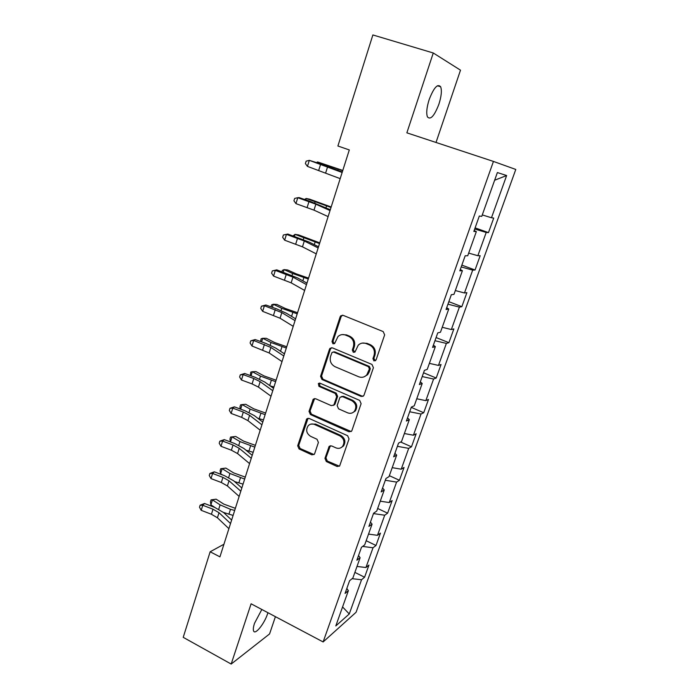 <?xml version="1.0" encoding="UTF-8"?>
<svg xmlns="http://www.w3.org/2000/svg" width="699" height="699" viewBox="0 0 699 699"><rect width="100%" height="100%" fill="white"/><g stroke="black" fill="none" stroke-linecap="round" stroke-linejoin="round"><path stroke-width="1.05" d="M373.948 360.92L376.071 359.933L384.651 334.873L383.201 331.588L343.113 315.336L340.789 315.782L340.151 316.796L331.999 341.566L332.977 343.821L334.629 343.506L337.984 336.56C340.203 334.55 342.72 334.052 345.551 335.083L348.845 336.446C352.96 338.657 354.48 342.126 353.388 346.835L352.313 350.033L353.31 352.305L355.022 351.947L358.229 345.21C360.501 343.034 363.122 342.484 366.101 343.558L369.448 344.939C373.624 347.185 375.162 350.671 374.044 355.407L372.943 358.631L373.948 360.92M362.257 343.087L367.019 343.349L370.356 344.721C374.524 346.966 376.053 350.444 374.944 355.171L373.843 358.386L375.415 360.798M342.466 315.179L341.121 316.656L332.977 341.365L334.349 343.725M342.029 334.594L346.503 334.9L349.788 336.254C353.904 338.465 355.415 341.916 354.332 346.617L353.257 349.815L354.725 352.2M261.837 609.484L254.515 623.307C253.309 627.029 253.012 629.607 253.623 631.031C255.231 635.216 264.458 623.604 267.63 613.617L267.918 612.708M438.893 104.238C441.392 96.34 441.978 90.52 440.658 86.772C437.618 83.408 433.791 87.681 429.169 99.581C426.696 107.515 426.119 113.299 427.447 116.916C430.532 120.202 434.341 115.982 438.893 104.238M324.948 458.343L326.328 461.532L337.11 466.513L339.644 465.971L349.037 438.946L347.63 435.722L309.107 418.43L306.747 418.884L297.687 445.77L299.05 448.933L311.833 454.831L314.253 454.341L314.672 453.607L318.403 442.45L317.023 439.26L310.636 436.351C306.398 433.467 305.594 429.92 308.215 425.708C310.015 423.917 312.138 423.507 314.576 424.476L339.906 435.879C344.109 438.649 345.009 442.152 342.589 446.373C340.719 448.391 338.473 448.872 335.843 447.832L331.614 445.91L329.133 446.425L324.948 458.343L325.926 457.871L327.307 461.06L339.434 466.198M251.098 603.796L231.177 664.05L183.217 637.339L210.154 551.782L219.932 556.85L349.308 149.935L337.905 146.012L372.873 34.95L433.266 52.984L406.862 132.836L493.442 161.425L323.13 641.944L251.098 603.796M361.06 396.403L363.611 395.835L364.057 395.057L373.415 367.709L371.982 364.441L332.392 347.857L330.042 348.312L329.465 349.255L320.561 376.298L321.951 379.496L361.06 396.403L363.148 396.246M361.112 403.664L351.929 430.497L351.518 431.222L348.976 431.781L310.4 414.524L309.019 411.353L313.257 399.181L315.607 398.727L331.221 405.603L333.659 405.097L334.131 404.284L336.673 396.683L335.275 393.467L318.954 386.364L318.351 383.506L320.002 383.192L359.688 400.413L361.112 403.664M493.442 161.425L515.783 169.455L356.071 612.28L323.13 641.944M354.882 572.394L364.581 577.225L368.95 565.08L365.935 567.518L373.021 547.771L376.001 545.473L380.439 533.119L377.486 535.32L384.703 515.224L387.613 513.171L392.139 500.589L389.256 502.555L396.595 482.092L399.435 480.283L404.039 467.474L401.226 469.195L408.705 448.365L411.475 446.81L416.158 433.773L413.415 435.224L421.034 414.018L423.725 412.725L428.496 399.452L425.831 400.641L433.59 379.041L436.202 378.019L441.06 364.511L438.474 365.42L446.373 343.41L448.907 342.685L453.861 328.914L451.353 329.535L459.4 307.114L461.847 306.678L466.897 292.654L464.477 292.977L472.681 270.129L475.04 270.006L480.178 255.712L477.854 255.72L486.207 232.444L488.47 232.627L493.712 218.071L491.476 217.747L506.635 175.536L497.373 172.557L481.76 216.375L479.322 216.026L473.852 231.404L476.334 231.614L474.14 230.6M364.581 577.225L361.54 579.751L349.264 613.967L335.8 625.946L348.364 590.69L345.061 593.425L349.579 580.729L352.855 578.082L360.107 557.723L356.874 560.214L361.479 547.282L364.686 544.888L372.078 524.154L368.915 526.391L373.598 513.215L376.735 511.074L384.258 489.955L381.173 491.93L385.944 478.5L389.011 476.639L396.674 455.128L393.659 456.823L398.526 443.14L401.514 441.55L409.326 419.636L406.39 421.043L411.353 407.098L414.254 405.804L422.213 383.463L419.365 384.572L424.415 370.356L427.238 369.369L435.355 346.599L432.585 347.394L437.74 332.907L440.475 332.226L448.749 309.019L446.067 309.491L451.327 294.716L453.966 294.366L462.406 270.696L459.82 270.836L465.185 255.764L467.727 255.755L476.334 231.614M356.997 566.452L365.935 567.518M362.624 546.426L373.021 547.771M360.107 557.723L358.535 555.556M368.53 534.106L377.486 535.32M373.467 513.582L384.703 515.224M372.078 524.154L370.435 522.101M380.265 501.183L389.256 502.555M385.324 480.257L396.595 482.092M384.258 489.955L382.563 488.016M392.209 467.657L401.226 469.195M397.399 446.32L408.705 448.365M396.674 455.128L394.909 453.301M404.372 433.529L413.415 435.224M409.693 411.763L421.034 414.018M409.326 419.636L407.5 417.932M416.761 398.771L425.831 400.641M422.213 376.569L433.59 379.041M422.213 383.463L420.317 381.89M429.378 363.366L438.474 365.42M434.961 340.71L446.373 343.41M435.355 346.599L433.389 345.157M442.231 327.298L451.353 329.535M447.963 304.179L459.4 307.114M448.749 309.019L446.705 307.709M455.329 290.548L464.477 292.977M461.209 266.948L472.681 270.129M462.406 270.696L460.283 269.534M468.671 253.099L477.854 255.72M474.7 229.01L486.207 232.444M482.275 214.925L491.476 217.747M494.647 180.228L506.635 175.536M436.019 142.465L460.501 70.171L433.266 52.984M231.177 664.05L269.569 633.941L275.415 616.675M223.942 544.241L210.154 551.782M342.571 606.942L349.264 613.967M352.113 578.685L361.54 579.751M348.364 590.69L346.844 588.418M475.102 227.874L488.47 232.627M461.856 265.122L475.04 270.006M448.854 301.671L461.847 306.678M436.089 337.556L448.907 342.685M423.559 372.785L436.202 378.019M411.248 407.377L423.725 412.725M400.641 442.013L411.475 446.81M389.352 475.678L399.435 480.283M377.661 508.479L387.613 513.171M366.171 540.72L376.001 545.473M331.597 347.683L330.452 349.037L321.566 376.018L322.947 379.208L361.977 396.071M369.413 368.967L368.417 366.678L333.711 352.095L332.051 352.41L330.557 356.411C329.5 361.042 330.994 364.476 335.048 366.704L358.657 376.752C361.741 377.897 364.441 377.303 366.739 374.97L369.413 368.967L370.321 368.696L369.325 366.416L368.417 366.678M333.292 351.981L334.681 351.868L369.325 366.416M364.03 376.857L367.648 374.69L369.168 372.06L368.268 372.34M370.321 368.696L369.168 372.06M314.629 398.544L310.041 410.995L311.413 414.166L351.195 431.545M333.274 405.429L335.101 403.943L337.643 396.359L336.245 393.153L319.959 386.058L318.954 386.364M319.522 383.069L319.959 386.058M347.613 412.821C350.216 413.817 352.471 413.327 354.367 411.344C356.927 407.01 356.053 403.445 351.746 400.641L342.641 396.674L340.186 397.189L339.705 398.011L337.154 405.612L338.552 408.828L347.613 412.821M352.584 412.742L355.293 410.977C357.853 406.661 356.979 403.096 352.68 400.3L351.746 400.641M341.566 396.499L343.602 396.35L352.68 400.3M330.365 445.726L325.926 457.871M341.138 447.622L343.532 445.936C345.953 441.716 345.061 438.229 340.859 435.46L339.906 435.879M310.784 424.136L315.581 424.083L340.859 435.46M308.076 418.247L298.726 445.342L300.081 448.487L314.034 454.56M342.79 170.442L317.556 161.941L342.702 170.731M316.647 162.509L317.556 161.941L317.311 162.736M340.186 178.638L307.446 166.388L309.316 160.351L306.136 161.172L305.393 163.583L307.446 166.388M342.143 172.487L309.316 160.351L321.846 164.274L342.292 172.015M331.169 206.983L309.736 199.206L306.188 198.481L331.011 207.481M304.493 199.442L306.188 198.481L305.76 199.879M319.766 242.868L298.595 234.908L295.03 234.366L319.539 243.567M293.082 235.878L295.03 234.366L294.41 236.341M328.111 216.603L313.991 210.146L295.948 203.627L297.774 197.703L294.655 198.429L293.929 200.788L295.948 203.627M330.033 210.565L315.852 204.195L297.774 197.703L299.102 197.59L310.251 201.417L330.295 209.744M316.263 253.868L302.475 246.834L284.65 240.194L286.45 234.375L283.383 234.995L287.831 234.051L308.975 242.003L318.517 246.773M318.15 247.944L304.301 240.998L286.45 234.375L287.831 234.051M284.65 240.194L282.667 237.319L283.383 234.995M308.556 278.115L296.21 273.851L287.656 269.98L284.065 269.622L292.645 273.501L308.268 279.015M281.959 271.684L282.361 270.382L284.065 269.622L283.278 272.147M297.547 312.741L285.323 308.486L276.909 304.441L273.292 304.248L281.732 308.303L297.197 313.834M271.029 306.852L271.64 304.886L273.292 304.248L272.339 307.315M286.73 346.756L274.62 342.51L266.336 338.307L262.71 338.272L271.011 342.501L286.319 348.041M260.561 341.496L261.111 338.788L262.71 338.272L261.592 341.863M283.278 353.074L284.598 353.467M304.642 290.435L291.168 282.85L273.562 276.096L275.327 270.382L272.322 270.906L276.76 269.849L297.634 277.975L306.966 283.121M306.485 284.624L292.96 277.127L275.327 270.382L276.76 269.849M273.562 276.096L271.614 273.187L272.322 270.906M293.222 326.337L280.063 318.228L262.667 311.352L264.397 305.751L261.452 306.179L265.891 305.009L276.69 308.879L286.503 313.301L295.616 318.814M295.039 320.631L281.828 312.602L264.397 305.751L265.891 305.009M262.667 311.352L260.762 308.416L261.452 306.179M282.012 361.593L269.159 352.969L251.972 345.988L253.676 340.483L250.775 340.824L255.205 339.557L265.9 343.427L275.563 347.997L284.476 353.86M283.794 355.983L270.889 347.438L253.676 340.483L255.205 339.557M251.972 345.988L250.093 343.017L250.775 340.824M271.011 396.211L258.447 387.097L252.086 383.926L241.461 380.011L243.13 374.603L240.29 374.856L244.711 373.484L255.301 377.373L264.825 382.082L273.527 388.286M272.759 390.706L260.15 381.663L253.781 378.509L243.13 374.603L244.711 373.484M241.461 380.011L239.617 377.014L240.29 374.856M260.194 430.208L247.918 420.623L241.653 417.364L231.133 413.441L232.776 408.129L229.98 408.295L234.401 406.835L244.886 410.724L254.27 415.573L262.78 422.1M261.915 424.8L249.595 415.293L243.313 412.043L232.776 408.129L234.401 406.835M231.133 413.441L229.324 410.418L229.98 408.295M249.578 463.603L237.573 453.572L231.404 450.217L220.989 446.294L222.597 441.069L219.853 441.156L224.265 439.61L234.646 443.507L243.899 448.478L252.217 455.32M251.264 458.291L239.224 448.33L233.038 444.992L222.597 441.069L224.265 439.61M220.989 446.294L219.206 443.245L219.853 441.156M276.096 380.195L264.108 375.948L255.956 371.588L252.304 371.719L260.474 376.097L275.633 381.654M250.364 375.564L250.758 372.113L252.304 371.719L251.037 375.809M270.163 385.892L273.938 386.984M265.655 413.057L253.772 408.819L245.751 404.302L242.081 404.581L250.12 409.116L265.131 414.682M240.316 409.029L239.932 406.949L240.578 404.861L242.081 404.581L240.657 409.16M257.826 418.299L263.471 419.924M255.38 445.35L243.61 441.121L235.72 436.464L232.033 436.892L239.94 441.576L254.812 447.15M230.417 441.917L229.945 439.112L230.574 437.067L232.033 436.892L230.469 441.934M245.987 450.2L253.178 452.297M245.288 477.111L233.623 472.891L225.847 468.085L222.151 468.662L229.936 473.485L244.667 479.068M220.744 468.723L222.151 468.662L220.587 473.704L220.115 470.733L220.744 468.723L225.847 468.085M220.587 473.704L222.64 474.988M234.558 481.576L243.051 484.127M239.145 496.421L227.411 485.945L221.33 482.511L211.011 478.588L212.601 473.45L209.901 473.459L214.305 471.816L224.589 475.722L233.702 480.825L241.837 487.963M240.806 491.205L229.027 480.798L222.937 477.373L212.601 473.45L214.305 471.816M211.011 478.588L209.263 475.512L209.901 473.459M235.362 508.33L223.802 504.119L216.148 499.182L212.435 499.89L220.106 504.861L230.478 509.309L234.689 510.445M211.072 499.855L212.435 499.89L210.897 504.853L210.451 501.838L211.072 499.855L216.148 499.182M210.897 504.853L214.942 507.491M223.479 512.428L233.108 515.425M228.896 528.662L217.424 517.776L211.43 514.263L201.207 510.322L202.771 505.272L200.115 505.211L204.519 503.481L214.698 507.395L223.689 512.62L231.631 520.047M230.521 523.534L219.014 512.708L213.003 509.213L202.771 505.272L204.519 503.481M201.207 510.322L199.495 507.221L200.115 505.211M374.944 355.171L374.044 355.407M370.356 344.721L369.448 344.939M367.019 343.349L366.101 343.558M353.257 349.815L352.313 350.033M354.332 346.617L353.388 346.835M349.788 336.254L348.845 336.446M346.503 334.9L345.551 335.083M332.977 341.365L331.999 341.566M341.121 316.656L340.151 316.796M373.843 358.386L372.943 358.631M322.947 379.208L321.951 379.496M321.566 376.018L320.561 376.298M330.452 349.037L329.465 349.255M334.681 351.868L333.711 352.095M349.919 431.37L348.976 431.781M311.413 414.166L310.4 414.524M310.041 410.995L309.019 411.353M313.755 399.706L312.75 400.038M335.101 403.943L334.131 404.284M337.643 396.359L336.673 396.683M336.245 393.153L335.275 393.467M343.602 396.35L342.641 396.674M329.692 446.713L328.722 447.159M315.581 424.083L314.576 424.476M312.837 454.376L311.833 454.831M300.081 448.487L299.05 448.933M298.726 445.342L297.687 445.77M307.289 419.33L306.267 419.715M338.071 466.032L337.11 466.513M327.307 461.06L326.328 461.532M326.582 165.27L326.398 165.846M338.176 169.263L337.862 170.259M325.717 172.767L327.621 166.712M318.761 170.224L320.64 164.195M315.057 202.002L314.742 203.025M326.52 206.048L325.97 207.804M303.75 238.071L303.296 239.53M315.083 242.177L314.297 244.659M313.991 210.146L315.852 204.195M307.132 207.481L308.984 201.557M302.475 246.834L304.301 240.998M295.721 244.065L297.538 238.245M292.645 273.501L292.06 275.371M303.847 277.66L302.833 280.841M281.732 308.303L281.024 310.566M292.802 312.505L291.579 316.376M271.011 342.501L270.181 345.14M281.959 346.748L280.535 351.265M291.168 282.85L292.96 277.127M284.519 279.976L286.302 274.261M280.063 318.228L281.828 312.602M273.519 315.249L275.266 309.64M269.159 352.969L270.889 347.438M262.71 349.893L264.423 344.38M258.447 387.097L260.15 381.663M252.086 383.926L253.781 378.509M247.918 420.623L249.595 415.293M241.653 417.364L243.313 412.043M237.573 453.572L239.224 448.33M231.404 450.217L233.038 444.992M260.474 376.097L259.53 379.111M271.308 380.396L269.674 385.542M250.12 409.116L249.062 412.489M260.832 413.459L259.172 418.701M239.94 441.576L238.778 445.289M250.539 445.953L248.914 451.108M229.936 473.485L228.669 477.531M240.421 477.898L238.822 482.965M227.411 485.945L229.027 480.798M221.33 482.511L222.937 477.373M220.106 504.861L218.735 509.221M230.478 509.309L228.896 514.289M217.424 517.776L219.014 512.708M211.43 514.263L213.003 509.213M437.382 85.759L440.658 86.772M341.75 315.642L340.789 315.782M331.029 348.093L330.042 348.312M367.648 374.69L366.739 374.97M314.262 398.849L313.257 399.181M334.629 404.747L333.659 405.097M319.356 383.209L318.351 383.506M355.293 410.977L354.367 411.344M330.103 445.979L329.133 446.425M343.532 445.936L342.589 446.373M307.77 418.509L306.747 418.884"/></g></svg>
